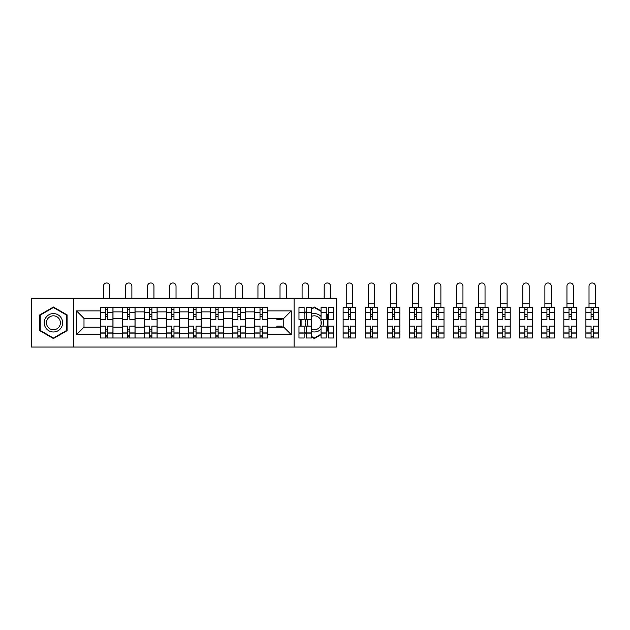 <?xml version="1.0" encoding="UTF-8"?>
<svg xmlns="http://www.w3.org/2000/svg" width="630" height="630" viewBox="0 0 630 630"><rect width="100%" height="100%" fill="white"/><g stroke="black" fill="none" stroke-linecap="round" stroke-linejoin="round"><path stroke-width="0.94" d="M294.092 347.043L336.255 347.043L336.255 298.518L31.5 298.518L31.5 347.043L294.092 347.043L294.092 298.518M122.33 337.995L122.33 311.889L112.998 311.889L112.998 337.995M112.998 311.889L112.998 307.574M122.33 311.889L122.33 307.574M135.064 307.574L135.064 337.995M144.404 337.995L144.404 307.574M157.138 307.574L157.138 337.995M166.477 337.995L166.477 307.574M179.211 307.574L179.211 337.995M188.551 337.995L188.551 307.574M201.285 307.574L201.285 337.995M210.617 337.995L210.617 307.574M223.351 307.574L223.351 337.995M232.691 337.995L232.691 307.574M245.424 307.574L245.424 337.995M254.764 337.995L254.764 307.574M254.764 327.167L245.424 327.167M232.691 327.167L223.351 327.167M210.617 327.167L201.285 327.167M188.551 327.167L179.211 327.167M166.477 327.167L157.138 327.167M144.404 327.167L135.064 327.167M122.33 327.167L112.998 327.167M254.764 318.394L245.424 318.394M232.691 318.394L223.351 318.394M210.617 318.394L201.285 318.394M188.551 318.394L179.211 318.394M166.477 318.394L157.138 318.394M144.404 318.394L135.064 318.394M122.33 318.394L112.998 318.394M83.995 327.167L100.264 327.167L100.264 318.394L83.995 318.394L83.995 327.167L76.49 334.664L76.49 310.897L100.264 310.897L100.264 318.394M267.498 318.394L267.498 327.167L283.768 327.167L283.768 318.394L267.498 318.394L267.498 307.574L100.264 307.574L100.264 310.897M267.498 310.897L291.265 310.897L291.265 334.664L267.498 334.664L267.498 327.167M100.264 327.167L100.264 337.995L267.498 337.995L267.498 334.664M100.264 334.664L76.49 334.664M73.663 347.043L73.663 298.518M67.087 314.898L53.432 307.015L39.777 314.898L39.777 330.663L53.432 338.546L67.087 330.663L67.087 314.898M326.214 331.687L327.978 330.663L327.978 314.898L326.214 313.882M321.048 310.897L314.331 307.015L311.566 308.606M311.566 336.955L314.331 338.546L321.048 334.664M304.14 332.664L306.408 333.971M300.675 319.457L300.675 326.104M306.408 311.59L304.14 312.897M107.761 335.869L105.493 335.869M105.493 309.692L107.761 309.692M129.835 335.869L127.567 335.869M127.567 309.692L129.835 309.692M151.901 335.869L149.641 335.869M149.641 309.692L151.901 309.692M173.974 335.869L171.714 335.869M171.714 309.692L173.974 309.692M196.048 335.869L193.78 335.869M193.78 309.692L196.048 309.692M218.122 335.869L215.854 335.869M215.854 309.692L218.122 309.692M240.188 335.869L237.927 335.869M237.927 309.692L240.188 309.692M262.261 335.869L260.001 335.869M260.001 309.692L262.261 309.692M76.49 310.897L83.995 318.394M283.768 327.167L291.265 334.664M283.768 318.394L291.265 310.897M112.927 337.995L112.927 319.457L107.761 319.457L107.761 307.574M105.493 307.574L105.493 319.457L100.335 319.457L100.335 307.574M109.809 298.518L109.809 286.138A3.181 3.181 0 0 0 106.627 282.957A3.181 3.181 0 0 0 103.446 286.138L103.446 298.518M112.927 319.457L112.927 307.574M100.335 337.995L100.335 326.104L105.493 326.104L105.493 337.995M107.761 337.995L107.761 326.104L112.927 326.104M105.493 316.347L107.761 316.347M100.335 326.104L100.335 319.457M107.761 329.222L105.493 329.222M107.761 336.152L105.493 336.152M105.493 331.057L107.761 331.057M107.761 314.504L105.493 314.504M105.493 309.409L107.761 309.409M45.462 327.38A9.198 9.198 0 0 0 58.031 330.75A9.198 9.198 0 0 0 61.393 318.182A9.198 9.198 0 0 0 48.833 314.819A9.198 9.198 0 0 0 45.462 327.38M47.4 326.261A6.962 6.962 0 0 0 56.913 328.813A6.962 6.962 0 0 0 59.456 319.3A6.962 6.962 0 0 0 49.951 316.748A6.962 6.962 0 0 0 47.4 326.261M53.432 307.503L66.662 315.142L66.662 330.419L53.432 338.058L40.202 330.419L40.202 315.142L53.432 307.503M306.408 318.111A9.198 9.198 0 0 0 306.361 327.38A9.198 9.198 0 0 0 306.408 327.45M311.566 331.553A9.198 9.198 0 0 0 321.048 329.057M322.899 326.104A9.198 9.198 0 0 0 322.899 319.457M311.566 329.175A6.962 6.962 0 0 0 320.355 319.3A6.962 6.962 0 0 0 311.566 316.386M311.566 309.102L314.331 307.503L321.048 311.385M326.214 314.37L327.561 315.142L327.561 330.419L326.214 331.199M321.048 334.176L314.331 338.058L311.566 336.467M306.408 333.483L304.14 332.175M301.101 326.104L301.101 319.457M304.14 313.386L306.408 312.078M321.048 316.504A9.198 9.198 0 0 0 311.566 314.008M308.212 319.457A6.962 6.962 0 0 0 308.212 326.104M134.993 337.995L134.993 319.457L129.835 319.457L129.835 307.574M127.567 307.574L127.567 319.457L122.401 319.457L122.401 307.574M131.883 298.518L131.883 286.138A3.181 3.181 0 0 0 128.701 282.957A3.181 3.181 0 0 0 125.52 286.138L125.52 298.518M134.993 319.457L134.993 307.574M122.401 337.995L122.401 326.104L127.567 326.104L127.567 337.995M129.835 337.995L129.835 326.104L134.993 326.104M127.567 316.347L129.835 316.347M122.401 326.104L122.401 319.457M129.835 329.222L127.567 329.222M129.835 336.152L127.567 336.152M127.567 331.057L129.835 331.057M129.835 314.504L127.567 314.504M127.567 309.409L129.835 309.409M157.067 337.995L157.067 319.457L151.901 319.457L151.901 307.574M149.641 307.574L149.641 319.457L144.475 319.457L144.475 307.574M153.956 298.518L153.956 286.138A3.181 3.181 0 0 0 150.775 282.957A3.181 3.181 0 0 0 147.585 286.138L147.585 298.518M157.067 319.457L157.067 307.574M144.475 337.995L144.475 326.104L149.641 326.104L149.641 337.995M151.901 337.995L151.901 326.104L157.067 326.104M149.641 316.347L151.901 316.347M144.475 326.104L144.475 319.457M151.901 329.222L149.641 329.222M151.901 336.152L149.641 336.152M149.641 331.057L151.901 331.057M151.901 314.504L149.641 314.504M149.641 309.409L151.901 309.409M179.14 337.995L179.14 319.457L173.974 319.457L173.974 307.574M171.714 307.574L171.714 319.457L166.548 319.457L166.548 307.574M176.03 298.518L176.03 286.138A3.181 3.181 0 0 0 172.84 282.957A3.181 3.181 0 0 0 169.659 286.138L169.659 298.518M179.14 319.457L179.14 307.574M166.548 337.995L166.548 326.104L171.714 326.104L171.714 337.995M173.974 337.995L173.974 326.104L179.14 326.104M171.714 316.347L173.974 316.347M166.548 326.104L166.548 319.457M173.974 329.222L171.714 329.222M173.974 336.152L171.714 336.152M171.714 331.057L173.974 331.057M173.974 314.504L171.714 314.504M171.714 309.409L173.974 309.409M201.214 337.995L201.214 319.457L196.048 319.457L196.048 307.574M193.78 307.574L193.78 319.457L188.622 319.457L188.622 307.574M198.096 298.518L198.096 286.138A3.181 3.181 0 0 0 194.914 282.957A3.181 3.181 0 0 0 191.733 286.138L191.733 298.518M201.214 319.457L201.214 307.574M188.622 337.995L188.622 326.104L193.78 326.104L193.78 337.995M196.048 337.995L196.048 326.104L201.214 326.104M193.78 316.347L196.048 316.347M188.622 326.104L188.622 319.457M196.048 329.222L193.78 329.222M196.048 336.152L193.78 336.152M193.78 331.057L196.048 331.057M196.048 314.504L193.78 314.504M193.78 309.409L196.048 309.409M223.28 337.995L223.28 319.457L218.122 319.457L218.122 307.574M215.854 307.574L215.854 319.457L210.688 319.457L210.688 307.574M220.169 298.518L220.169 286.138A3.181 3.181 0 0 0 216.988 282.957A3.181 3.181 0 0 0 213.806 286.138L213.806 298.518M223.28 319.457L223.28 307.574M210.688 337.995L210.688 326.104L215.854 326.104L215.854 337.995M218.122 337.995L218.122 326.104L223.28 326.104M215.854 316.347L218.122 316.347M210.688 326.104L210.688 319.457M218.122 329.222L215.854 329.222M218.122 336.152L215.854 336.152M215.854 331.057L218.122 331.057M218.122 314.504L215.854 314.504M215.854 309.409L218.122 309.409M245.353 337.995L245.353 319.457L240.188 319.457L240.188 307.574M237.927 307.574L237.927 319.457L232.761 319.457L232.761 307.574M242.243 298.518L242.243 286.138A3.181 3.181 0 0 0 239.061 282.957A3.181 3.181 0 0 0 235.872 286.138L235.872 298.518M245.353 319.457L245.353 307.574M232.761 337.995L232.761 326.104L237.927 326.104L237.927 337.995M240.188 337.995L240.188 326.104L245.353 326.104M237.927 316.347L240.188 316.347M232.761 326.104L232.761 319.457M240.188 329.222L237.927 329.222M240.188 336.152L237.927 336.152M237.927 331.057L240.188 331.057M240.188 314.504L237.927 314.504M237.927 309.409L240.188 309.409M267.427 337.995L267.427 319.457L262.261 319.457L262.261 307.574M260.001 307.574L260.001 319.457L254.835 319.457L254.835 307.574M264.316 298.518L264.316 286.138A3.181 3.181 0 0 0 261.127 282.957A3.181 3.181 0 0 0 257.946 286.138L257.946 298.518M267.427 319.457L267.427 307.574M254.835 337.995L254.835 326.104L260.001 326.104L260.001 337.995M262.261 337.995L262.261 326.104L267.427 326.104M260.001 316.347L262.261 316.347M254.835 326.104L254.835 319.457M262.261 329.222L260.001 329.222M262.261 336.152L260.001 336.152M260.001 331.057L262.261 331.057M262.261 314.504L260.001 314.504M260.001 309.409L262.261 309.409M282.067 318.394L282.067 319.457L276.909 319.457L276.909 318.394M286.382 298.518L286.382 286.138A3.181 3.181 0 0 0 283.201 282.957A3.181 3.181 0 0 0 280.019 286.138L280.019 298.518M276.909 327.167L276.909 326.104L282.067 326.104L282.067 327.167M311.566 333.113L306.408 333.113L306.408 337.995L311.566 337.995L311.566 319.457L306.408 319.457L306.408 307.574L311.566 307.574L311.566 312.456L306.408 312.456M304.14 319.457L298.974 319.457L298.974 307.574L304.14 307.574L304.14 319.457M308.456 298.518L308.456 286.138A3.181 3.181 0 0 0 305.274 282.957A3.181 3.181 0 0 0 302.093 286.138L302.093 298.518M304.14 326.104L304.14 337.995L298.974 337.995L298.974 326.104L304.14 326.104M311.566 319.457L311.566 312.456M306.408 333.113L306.408 326.104L311.566 326.104M333.64 312.456L333.64 319.457L328.474 319.457L328.474 307.574L333.64 307.574L333.64 312.456L328.474 312.456M326.214 319.457L321.048 319.457L321.048 307.574L326.214 307.574L326.214 319.457M330.529 298.518L330.529 286.138A3.181 3.181 0 0 0 327.348 282.957A3.181 3.181 0 0 0 324.159 286.138L324.159 298.518M326.214 326.104L326.214 337.995L321.048 337.995L321.048 326.104L326.214 326.104M333.64 332.923L333.64 337.995L328.474 337.995L328.474 326.104L333.64 326.104L333.64 332.923L328.474 332.923M327.561 316.347L327.978 316.347M321.048 324.6L321.048 320.961M327.978 329.222L327.561 329.222M326.45 331.057L327.301 331.057M327.301 314.504L326.45 314.504M348.288 337.995L343.122 337.995L343.122 326.104L348.288 326.104L348.288 337.995L355.714 337.995L355.714 319.457L350.548 319.457L350.548 307.574L343.122 307.574L343.122 319.457L348.288 319.457L348.288 312.645L343.122 312.645M352.603 286.138A3.181 3.181 0 0 0 349.414 282.957A3.181 3.181 0 0 0 346.232 286.138L346.232 303.755L352.603 303.755L352.603 286.138M355.714 319.457L355.714 307.574L350.548 307.574M348.288 307.574L348.288 312.645M350.548 337.995L350.548 326.104L355.714 326.104M348.288 316.347L350.548 316.347M343.122 326.104L343.122 319.457M350.548 329.222L348.288 329.222M350.548 336.152L348.288 336.152M348.288 331.057L350.548 331.057M350.548 314.504L348.288 314.504M348.288 309.409L350.548 309.409M346.232 307.574L346.232 303.755M352.603 307.574L352.603 303.755M370.353 337.995L365.195 337.995L365.195 326.104L370.353 326.104L370.353 337.995L377.787 337.995L377.787 319.457L372.621 319.457L372.621 307.574L365.195 307.574L365.195 319.457L370.353 319.457L370.353 312.645L365.195 312.645M374.669 286.138A3.181 3.181 0 0 0 371.487 282.957A3.181 3.181 0 0 0 368.306 286.138L368.306 303.755L374.669 303.755L374.669 286.138M377.787 319.457L377.787 307.574L372.621 307.574M370.353 307.574L370.353 312.645M372.621 337.995L372.621 326.104L377.787 326.104M370.353 316.347L372.621 316.347M365.195 326.104L365.195 319.457M372.621 329.222L370.353 329.222M372.621 336.152L370.353 336.152M370.353 331.057L372.621 331.057M372.621 314.504L370.353 314.504M370.353 309.409L372.621 309.409M368.306 307.574L368.306 303.755M374.669 307.574L374.669 303.755M392.427 337.995L387.261 337.995L387.261 326.104L392.427 326.104L392.427 337.995L399.853 337.995L399.853 319.457L394.695 319.457L394.695 307.574L387.261 307.574L387.261 319.457L392.427 319.457L392.427 312.645L387.261 312.645M396.743 286.138A3.181 3.181 0 0 0 393.561 282.957A3.181 3.181 0 0 0 390.38 286.138L390.38 303.755L396.743 303.755L396.743 286.138M399.853 319.457L399.853 307.574L394.695 307.574M392.427 307.574L392.427 312.645M394.695 337.995L394.695 326.104L399.853 326.104M392.427 316.347L394.695 316.347M387.261 326.104L387.261 319.457M394.695 329.222L392.427 329.222M394.695 336.152L392.427 336.152M392.427 331.057L394.695 331.057M394.695 314.504L392.427 314.504M392.427 309.409L394.695 309.409M390.38 307.574L390.38 303.755M396.743 307.574L396.743 303.755M414.501 337.995L409.335 337.995L409.335 326.104L414.501 326.104L414.501 337.995L421.927 337.995L421.927 319.457L416.761 319.457L416.761 307.574L409.335 307.574L409.335 319.457L414.501 319.457L414.501 312.645L409.335 312.645M418.816 286.138A3.181 3.181 0 0 0 415.635 282.957A3.181 3.181 0 0 0 412.445 286.138L412.445 303.755L418.816 303.755L418.816 286.138M421.927 319.457L421.927 307.574L416.761 307.574M414.501 307.574L414.501 312.645M416.761 337.995L416.761 326.104L421.927 326.104M414.501 316.347L416.761 316.347M409.335 326.104L409.335 319.457M416.761 329.222L414.501 329.222M416.761 336.152L414.501 336.152M414.501 331.057L416.761 331.057M416.761 314.504L414.501 314.504M414.501 309.409L416.761 309.409M412.445 307.574L412.445 303.755M418.816 307.574L418.816 303.755M436.574 337.995L431.408 337.995L431.408 326.104L436.574 326.104L436.574 337.995L444 337.995L444 319.457L438.834 319.457L438.834 307.574L431.408 307.574L431.408 319.457L436.574 319.457L436.574 312.645L431.408 312.645M440.89 286.138A3.181 3.181 0 0 0 437.7 282.957A3.181 3.181 0 0 0 434.519 286.138L434.519 303.755L440.89 303.755L440.89 286.138M444 319.457L444 307.574L438.834 307.574M436.574 307.574L436.574 312.645M438.834 337.995L438.834 326.104L444 326.104M436.574 316.347L438.834 316.347M431.408 326.104L431.408 319.457M438.834 329.222L436.574 329.222M438.834 336.152L436.574 336.152M436.574 331.057L438.834 331.057M438.834 314.504L436.574 314.504M436.574 309.409L438.834 309.409M434.519 307.574L434.519 303.755M440.89 307.574L440.89 303.755M458.64 337.995L453.482 337.995L453.482 326.104L458.64 326.104L458.64 337.995L466.074 337.995L466.074 319.457L460.908 319.457L460.908 307.574L453.482 307.574L453.482 319.457L458.64 319.457L458.64 312.645L453.482 312.645M462.955 286.138A3.181 3.181 0 0 0 459.774 282.957A3.181 3.181 0 0 0 456.592 286.138L456.592 303.755L462.955 303.755L462.955 286.138M466.074 319.457L466.074 307.574L460.908 307.574M458.64 307.574L458.64 312.645M460.908 337.995L460.908 326.104L466.074 326.104M458.64 316.347L460.908 316.347M453.482 326.104L453.482 319.457M460.908 329.222L458.64 329.222M460.908 336.152L458.64 336.152M458.64 331.057L460.908 331.057M460.908 314.504L458.64 314.504M458.64 309.409L460.908 309.409M456.592 307.574L456.592 303.755M462.955 307.574L462.955 303.755M480.714 337.995L475.548 337.995L475.548 326.104L480.714 326.104L480.714 337.995L488.14 337.995L488.14 319.457L482.982 319.457L482.982 307.574L475.548 307.574L475.548 319.457L480.714 319.457L480.714 312.645L475.548 312.645M485.029 286.138A3.181 3.181 0 0 0 481.848 282.957A3.181 3.181 0 0 0 478.666 286.138L478.666 303.755L485.029 303.755L485.029 286.138M488.14 319.457L488.14 307.574L482.982 307.574M480.714 307.574L480.714 312.645M482.982 337.995L482.982 326.104L488.14 326.104M480.714 316.347L482.982 316.347M475.548 326.104L475.548 319.457M482.982 329.222L480.714 329.222M482.982 336.152L480.714 336.152M480.714 331.057L482.982 331.057M482.982 314.504L480.714 314.504M480.714 309.409L482.982 309.409M478.666 307.574L478.666 303.755M485.029 307.574L485.029 303.755M502.787 337.995L497.621 337.995L497.621 326.104L502.787 326.104L502.787 337.995L510.213 337.995L510.213 319.457L505.047 319.457L505.047 307.574L497.621 307.574L497.621 319.457L502.787 319.457L502.787 312.645L497.621 312.645M507.103 286.138A3.181 3.181 0 0 0 503.921 282.957A3.181 3.181 0 0 0 500.732 286.138L500.732 303.755L507.103 303.755L507.103 286.138M510.213 319.457L510.213 307.574L505.047 307.574M502.787 307.574L502.787 312.645M505.047 337.995L505.047 326.104L510.213 326.104M502.787 316.347L505.047 316.347M497.621 326.104L497.621 319.457M505.047 329.222L502.787 329.222M505.047 336.152L502.787 336.152M502.787 331.057L505.047 331.057M505.047 314.504L502.787 314.504M502.787 309.409L505.047 309.409M500.732 307.574L500.732 303.755M507.103 307.574L507.103 303.755M524.861 337.995L519.695 337.995L519.695 326.104L524.861 326.104L524.861 337.995L532.287 337.995L532.287 319.457L527.121 319.457L527.121 307.574L519.695 307.574L519.695 319.457L524.861 319.457L524.861 312.645L519.695 312.645M529.176 286.138A3.181 3.181 0 0 0 525.987 282.957A3.181 3.181 0 0 0 522.805 286.138L522.805 303.755L529.176 303.755L529.176 286.138M532.287 319.457L532.287 307.574L527.121 307.574M524.861 307.574L524.861 312.645M527.121 337.995L527.121 326.104L532.287 326.104M524.861 316.347L527.121 316.347M519.695 326.104L519.695 319.457M527.121 329.222L524.861 329.222M527.121 336.152L524.861 336.152M524.861 331.057L527.121 331.057M527.121 314.504L524.861 314.504M524.861 309.409L527.121 309.409M522.805 307.574L522.805 303.755M529.176 307.574L529.176 303.755M546.927 337.995L541.769 337.995L541.769 326.104L546.927 326.104L546.927 337.995L554.361 337.995L554.361 319.457L549.195 319.457L549.195 307.574L541.769 307.574L541.769 319.457L546.927 319.457L546.927 312.645L541.769 312.645M551.242 286.138A3.181 3.181 0 0 0 548.061 282.957A3.181 3.181 0 0 0 544.879 286.138L544.879 303.755L551.242 303.755L551.242 286.138M554.361 319.457L554.361 307.574L549.195 307.574M546.927 307.574L546.927 312.645M549.195 337.995L549.195 326.104L554.361 326.104M546.927 316.347L549.195 316.347M541.769 326.104L541.769 319.457M549.195 329.222L546.927 329.222M549.195 336.152L546.927 336.152M546.927 331.057L549.195 331.057M549.195 314.504L546.927 314.504M546.927 309.409L549.195 309.409M544.879 307.574L544.879 303.755M551.242 307.574L551.242 303.755M569 337.995L563.834 337.995L563.834 326.104L569 326.104L569 337.995L576.426 337.995L576.426 319.457L571.26 319.457L571.26 307.574L563.834 307.574L563.834 319.457L569 319.457L569 312.645L563.834 312.645M573.316 286.138A3.181 3.181 0 0 0 570.134 282.957A3.181 3.181 0 0 0 566.953 286.138L566.953 303.755L573.316 303.755L573.316 286.138M576.426 319.457L576.426 307.574L571.26 307.574M569 307.574L569 312.645M571.26 337.995L571.26 326.104L576.426 326.104M569 316.347L571.26 316.347M563.834 326.104L563.834 319.457M571.26 329.222L569 329.222M571.26 336.152L569 336.152M569 331.057L571.26 331.057M571.26 314.504L569 314.504M569 309.409L571.26 309.409M566.953 307.574L566.953 303.755M573.316 307.574L573.316 303.755M591.074 337.995L585.908 337.995L585.908 326.104L591.074 326.104L591.074 337.995L598.5 337.995L598.5 319.457L593.334 319.457L593.334 307.574L585.908 307.574L585.908 319.457L591.074 319.457L591.074 312.645L585.908 312.645M595.389 286.138A3.181 3.181 0 0 0 592.2 282.957A3.181 3.181 0 0 0 589.019 286.138L589.019 303.755L595.389 303.755L595.389 286.138M598.5 319.457L598.5 307.574L593.334 307.574M591.074 307.574L591.074 312.645M593.334 337.995L593.334 326.104L598.5 326.104M591.074 316.347L593.334 316.347M585.908 326.104L585.908 319.457M593.334 329.222L591.074 329.222M593.334 336.152L591.074 336.152M591.074 331.057L593.334 331.057M593.334 314.504L591.074 314.504M591.074 309.409L593.334 309.409M589.019 307.574L589.019 303.755M595.389 307.574L595.389 303.755M232.691 311.889L223.351 311.889M210.617 311.889L201.285 311.889M188.551 311.889L179.211 311.889M166.477 311.889L157.138 311.889M144.404 311.889L135.064 311.889M254.764 311.889L245.424 311.889M232.691 333.68L223.351 333.68M210.617 333.68L201.285 333.68M188.551 333.68L179.211 333.68M166.477 333.68L157.138 333.68M144.404 333.68L135.064 333.68M122.33 333.68L112.998 333.68M254.764 333.68L245.424 333.68M112.927 312.456L107.761 312.456M105.493 312.456L100.335 312.456M105.493 312.645L100.335 312.645M105.493 332.923L100.335 332.923M105.493 333.113L100.335 333.113M112.927 333.113L107.761 333.113M112.927 312.645L107.761 312.645M112.927 332.923L107.761 332.923M134.993 312.456L129.835 312.456M127.567 312.456L122.401 312.456M127.567 312.645L122.401 312.645M127.567 332.923L122.401 332.923M127.567 333.113L122.401 333.113M134.993 333.113L129.835 333.113M134.993 312.645L129.835 312.645M134.993 332.923L129.835 332.923M157.067 312.456L151.901 312.456M149.641 312.456L144.475 312.456M149.641 312.645L144.475 312.645M149.641 332.923L144.475 332.923M149.641 333.113L144.475 333.113M157.067 333.113L151.901 333.113M157.067 312.645L151.901 312.645M157.067 332.923L151.901 332.923M179.14 312.456L173.974 312.456M171.714 312.456L166.548 312.456M171.714 312.645L166.548 312.645M171.714 332.923L166.548 332.923M171.714 333.113L166.548 333.113M179.14 333.113L173.974 333.113M179.14 312.645L173.974 312.645M179.14 332.923L173.974 332.923M201.214 312.456L196.048 312.456M193.78 312.456L188.622 312.456M193.78 312.645L188.622 312.645M193.78 332.923L188.622 332.923M193.78 333.113L188.622 333.113M201.214 333.113L196.048 333.113M201.214 312.645L196.048 312.645M201.214 332.923L196.048 332.923M223.28 312.456L218.122 312.456M215.854 312.456L210.688 312.456M215.854 312.645L210.688 312.645M215.854 332.923L210.688 332.923M215.854 333.113L210.688 333.113M223.28 333.113L218.122 333.113M223.28 312.645L218.122 312.645M223.28 332.923L218.122 332.923M245.353 312.456L240.188 312.456M237.927 312.456L232.761 312.456M237.927 312.645L232.761 312.645M237.927 332.923L232.761 332.923M237.927 333.113L232.761 333.113M245.353 333.113L240.188 333.113M245.353 312.645L240.188 312.645M245.353 332.923L240.188 332.923M267.427 312.456L262.261 312.456M260.001 312.456L254.835 312.456M260.001 312.645L254.835 312.645M260.001 332.923L254.835 332.923M260.001 333.113L254.835 333.113M267.427 333.113L262.261 333.113M267.427 312.645L262.261 312.645M267.427 332.923L262.261 332.923M304.14 312.456L298.974 312.456M304.14 312.645L298.974 312.645M304.14 332.923L298.974 332.923M304.14 333.113L298.974 333.113M311.566 312.645L306.408 312.645M311.566 332.923L306.408 332.923M326.214 312.456L321.048 312.456M326.214 312.645L321.048 312.645M326.214 332.923L321.048 332.923M326.214 333.113L321.048 333.113M333.64 333.113L328.474 333.113M333.64 312.645L328.474 312.645M355.714 312.456L350.548 312.456M348.288 312.456L343.122 312.456M348.288 332.923L343.122 332.923M348.288 333.113L343.122 333.113M355.714 333.113L350.548 333.113M355.714 312.645L350.548 312.645M355.714 332.923L350.548 332.923M377.787 312.456L372.621 312.456M370.353 312.456L365.195 312.456M370.353 332.923L365.195 332.923M370.353 333.113L365.195 333.113M377.787 333.113L372.621 333.113M377.787 312.645L372.621 312.645M377.787 332.923L372.621 332.923M399.853 312.456L394.695 312.456M392.427 312.456L387.261 312.456M392.427 332.923L387.261 332.923M392.427 333.113L387.261 333.113M399.853 333.113L394.695 333.113M399.853 312.645L394.695 312.645M399.853 332.923L394.695 332.923M421.927 312.456L416.761 312.456M414.501 312.456L409.335 312.456M414.501 332.923L409.335 332.923M414.501 333.113L409.335 333.113M421.927 333.113L416.761 333.113M421.927 312.645L416.761 312.645M421.927 332.923L416.761 332.923M444 312.456L438.834 312.456M436.574 312.456L431.408 312.456M436.574 332.923L431.408 332.923M436.574 333.113L431.408 333.113M444 333.113L438.834 333.113M444 312.645L438.834 312.645M444 332.923L438.834 332.923M466.074 312.456L460.908 312.456M458.64 312.456L453.482 312.456M458.64 332.923L453.482 332.923M458.64 333.113L453.482 333.113M466.074 333.113L460.908 333.113M466.074 312.645L460.908 312.645M466.074 332.923L460.908 332.923M488.14 312.456L482.982 312.456M480.714 312.456L475.548 312.456M480.714 332.923L475.548 332.923M480.714 333.113L475.548 333.113M488.14 333.113L482.982 333.113M488.14 312.645L482.982 312.645M488.14 332.923L482.982 332.923M510.213 312.456L505.047 312.456M502.787 312.456L497.621 312.456M502.787 332.923L497.621 332.923M502.787 333.113L497.621 333.113M510.213 333.113L505.047 333.113M510.213 312.645L505.047 312.645M510.213 332.923L505.047 332.923M532.287 312.456L527.121 312.456M524.861 312.456L519.695 312.456M524.861 332.923L519.695 332.923M524.861 333.113L519.695 333.113M532.287 333.113L527.121 333.113M532.287 312.645L527.121 312.645M532.287 332.923L527.121 332.923M554.361 312.456L549.195 312.456M546.927 312.456L541.769 312.456M546.927 332.923L541.769 332.923M546.927 333.113L541.769 333.113M554.361 333.113L549.195 333.113M554.361 312.645L549.195 312.645M554.361 332.923L549.195 332.923M576.426 312.456L571.26 312.456M569 312.456L563.834 312.456M569 332.923L563.834 332.923M569 333.113L563.834 333.113M576.426 333.113L571.26 333.113M576.426 312.645L571.26 312.645M576.426 332.923L571.26 332.923M598.5 312.456L593.334 312.456M591.074 312.456L585.908 312.456M591.074 332.923L585.908 332.923M591.074 333.113L585.908 333.113M598.5 333.113L593.334 333.113M598.5 312.645L593.334 312.645M598.5 332.923L593.334 332.923"/></g></svg>
